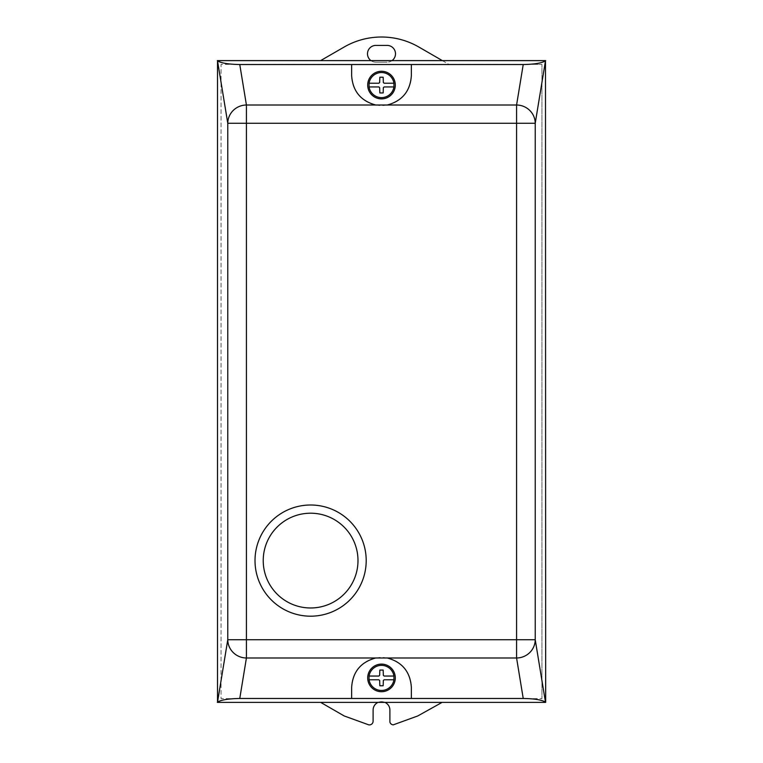 <?xml version="1.0" encoding="UTF-8"?>
<svg xmlns="http://www.w3.org/2000/svg" width="763" height="763" viewBox="0 0 763 763"><rect width="100%" height="100%" fill="white"/><g stroke="black" fill="none" stroke-linecap="round" stroke-linejoin="round"><path stroke-width="0.57" stroke-dasharray="3.81 2.86" d="M263.225 560.595A47.382 47.382 0 0 1 310.608 513.203A47.382 47.382 0 0 1 357.99 560.595A47.382 47.382 0 0 1 310.608 607.977A47.382 47.382 0 0 1 263.225 560.595M255.014 560.595A55.594 55.594 0 0 1 310.608 505.001A55.594 55.594 0 0 1 366.202 560.595A55.594 55.594 0 0 1 310.608 616.189A55.594 55.594 0 0 1 255.014 560.595M367.699 677.906A13.801 13.801 0 0 0 381.5 691.717A13.801 13.801 0 0 0 395.301 677.906A13.801 13.801 0 0 0 381.5 664.106A13.801 13.801 0 0 0 367.699 677.906M395.148 87.135A13.801 13.801 0 0 0 383.551 71.426A13.801 13.801 0 0 0 367.852 83.033A13.801 13.801 0 0 0 379.449 98.732A13.801 13.801 0 0 0 395.148 87.135M369.073 86.944A12.57 12.57 0 0 0 393.927 86.944L393.927 83.215A12.57 12.57 0 0 0 369.073 83.215L369.073 86.944L378.906 86.944L379.669 87.697L379.831 92.924L383.169 92.924L383.331 87.697L384.094 86.944L393.927 86.944M393.927 83.215L384.094 83.215L383.331 82.471L383.169 77.244L381.5 77.206L379.831 77.244L379.669 82.471L378.906 83.215L369.073 83.215M351.648 64.531L351.648 75.718A29.852 29.852 0 0 0 375.72 105.008M376.092 105.075A29.852 29.852 0 0 0 386.908 105.075M387.28 105.008A29.852 29.852 0 0 0 411.352 75.718L411.352 64.531M369.073 676.047L369.073 679.776A12.57 12.57 0 0 0 393.927 679.776L393.927 676.047A12.57 12.57 0 0 0 369.073 676.047L378.906 676.047L379.669 675.293L379.831 670.067L381.5 670.038L383.169 670.067L383.331 675.293L384.094 676.047L393.927 676.047M369.073 679.776L378.906 679.776L379.669 680.52L379.831 685.746L381.5 685.784L383.169 685.746L383.331 680.52L384.094 679.776L393.927 679.776M411.352 698.469L411.352 687.272A29.852 29.852 0 0 0 387.28 657.992M386.908 657.916A29.852 29.852 0 0 0 376.092 657.916M375.72 657.992A29.852 29.852 0 0 0 351.648 687.272L351.648 698.469M320.67 702.38L344.189 715.952L368.739 724.85A3.729 3.729 0 0 0 373.107 721.169L373.107 710.029A8.393 8.393 0 0 1 381.5 701.636A8.393 8.393 0 0 1 389.893 710.029L389.893 722.036A3.729 3.729 0 0 0 393.241 724.85L417.781 715.952L442.101 702.38M384.953 702.38A8.393 8.393 0 0 0 378.047 702.38M442.378 60.62L448.835 64.35L221.06 64.35L221.06 698.641L541.94 698.641L221.06 698.641L221.06 64.35L541.94 64.35L541.94 698.641L541.94 64.35L448.835 64.35L418.811 47.01A74.621 74.621 0 0 0 344.189 47.01L320.622 60.62M392.001 60.62A8.393 8.393 0 0 1 387.099 62.204A8.393 8.393 0 0 0 395.492 53.801A8.393 8.393 0 0 0 387.099 45.408L375.901 45.408A8.393 8.393 0 0 0 367.508 53.801A8.393 8.393 0 0 0 375.901 62.204L387.099 62.204L375.901 62.204A8.393 8.393 0 0 1 370.999 60.62M217.331 702.38L545.669 702.38L545.669 60.62L217.331 60.62L217.331 702.38"/><path stroke-width="1.14" d="M263.225 560.595A47.382 47.382 0 0 1 310.608 513.203A47.382 47.382 0 0 1 357.99 560.595A47.382 47.382 0 0 1 310.608 607.977A47.382 47.382 0 0 1 263.225 560.595M255.014 560.595A55.594 55.594 0 0 1 310.608 505.001A55.594 55.594 0 0 1 366.202 560.595A55.594 55.594 0 0 1 310.608 616.189A55.594 55.594 0 0 1 255.014 560.595M395.301 677.906A13.801 13.801 0 0 1 381.5 691.717A13.801 13.801 0 0 1 367.699 677.906A13.801 13.801 0 0 1 381.5 664.106A13.801 13.801 0 0 1 395.301 677.906M367.852 83.033A13.801 13.801 0 0 1 383.551 71.426A13.801 13.801 0 0 1 395.148 87.135A13.801 13.801 0 0 1 379.449 98.732A13.801 13.801 0 0 1 367.852 83.033M369.073 83.215L369.073 86.944A12.57 12.57 0 0 0 393.927 86.944L393.927 83.215A12.57 12.57 0 0 0 369.073 83.215L378.906 83.215L379.669 82.471L379.831 77.244L381.5 77.206L383.169 77.244L383.331 82.471L384.094 83.215L393.927 83.215M369.073 86.944L378.906 86.944L379.669 87.697L379.831 92.924L381.5 92.962L383.169 92.924L383.331 87.697L384.094 86.944L393.927 86.944M351.648 64.531L351.648 75.718C352.754 91.169 360.775 100.935 375.72 105.008L246.42 105.008A18.655 18.236 170.7 0 0 227.775 123.253L246.42 123.253L246.42 105.008L239.773 64.531L523.227 64.531L516.58 105.008L516.58 639.737L246.42 639.737L246.42 123.253L535.225 123.253A18.655 18.236 -170.7 0 0 516.58 105.008L375.72 105.008A29.852 29.852 0 0 0 376.092 105.075M386.908 105.075A29.852 29.852 0 0 0 387.28 105.008C402.225 100.935 410.246 91.169 411.352 75.718L411.352 64.531M393.927 676.047A12.57 12.57 0 0 0 369.073 676.047L369.073 679.776A12.57 12.57 0 0 0 393.927 679.776L393.927 676.047L384.094 676.047L383.331 675.293L383.169 670.067L379.831 670.067L379.669 675.293L378.906 676.047L369.073 676.047M369.073 679.776L378.906 679.776L379.669 680.52L379.831 685.746L381.5 685.784L383.169 685.746L383.331 680.52L384.094 679.776L393.927 679.776M239.773 64.531C228.299 64.302 220.888 63.062 217.512 60.802L227.775 123.253L227.775 639.737A18.655 18.236 9.3 0 0 246.42 657.992L246.42 639.737L227.775 639.737L217.512 702.189C220.888 699.929 228.299 698.689 239.773 698.469L523.227 698.469C534.701 698.689 542.111 699.929 545.488 702.189L535.225 639.737L516.58 639.737L516.58 657.992A18.655 18.236 -9.3 0 0 535.225 639.737L535.225 123.253L545.488 60.802C542.111 63.062 534.701 64.302 523.227 64.531M376.092 657.916A29.852 29.852 0 0 0 375.72 657.992L387.28 657.992A29.852 29.852 0 0 0 386.908 657.916M523.227 698.469L516.58 657.992L387.28 657.992C402.225 662.055 410.246 671.822 411.352 687.272L411.352 698.469M351.648 698.469L351.648 687.272C352.754 671.822 360.775 662.055 375.72 657.992L246.42 657.992L239.773 698.469M217.512 702.189L217.512 60.802M545.488 60.802L545.669 702.38L217.331 702.38M217.331 60.62L545.669 60.62M378.047 702.38A8.393 8.393 0 0 0 373.107 710.029L373.107 721.169A3.729 3.729 0 0 1 368.739 724.85L344.189 715.952L320.67 702.38M442.101 702.38L417.781 715.952L393.241 724.85A3.729 3.729 0 0 1 389.893 722.036L389.893 710.029A8.393 8.393 0 0 0 384.953 702.38M370.999 60.62A8.393 8.393 0 0 1 375.901 45.408L387.099 45.408A8.393 8.393 0 0 1 392.001 60.62M320.622 60.62L344.189 47.01A74.621 74.621 0 0 1 418.811 47.01L442.378 60.62"/></g></svg>
